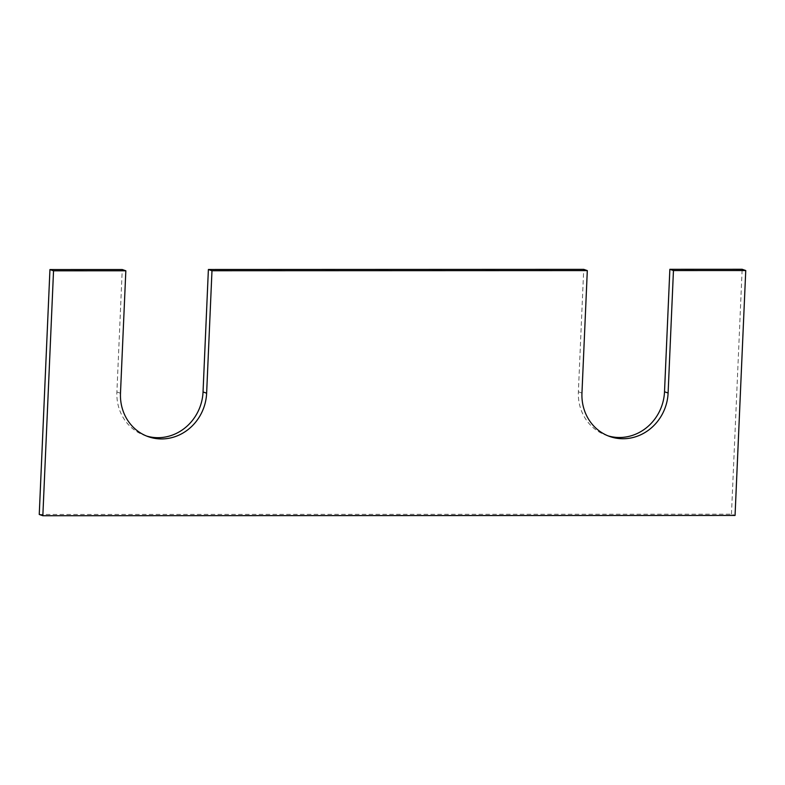 <?xml version="1.0" encoding="UTF-8"?>
<svg xmlns="http://www.w3.org/2000/svg" width="785" height="785" viewBox="0 0 785 785"><rect width="100%" height="100%" fill="white"/><g stroke="black" fill="none" stroke-linecap="round" stroke-linejoin="round"><path stroke-width="0.59" stroke-dasharray="3.92 2.94" d="M39.25 514.469L731.463 514.185L735.054 515.441M146.569 436.038A46.07 42.743 109.3 0 1 144.754 435.449A46.07 42.743 109.3 0 1 116.896 391.98L122.244 269.53M608.041 435.852A46.07 42.743 -70.7 0 1 606.236 435.263A46.07 42.743 -70.7 0 1 578.368 391.793L583.716 269.343M731.463 514.185L742.159 269.275M116.896 391.98L120.488 393.236M578.368 391.793L581.96 393.049M144.754 435.449L148.345 436.705M606.236 435.263L609.827 436.519"/><path stroke-width="1.18" d="M42.841 515.725L735.054 515.441L745.75 270.531L673.452 270.56L668.104 393.02A46.07 42.743 -70.7 0 1 609.827 436.519A46.07 42.743 -70.7 0 1 581.96 393.049L587.308 270.599L211.979 270.747L206.632 393.207A46.07 42.743 109.3 0 1 148.345 436.705A46.07 42.743 109.3 0 1 120.488 393.236L125.835 270.786L53.537 270.815L42.841 515.725L39.25 514.469L49.946 269.559L53.537 270.815M49.946 269.559L122.244 269.53L125.835 270.786M146.569 436.038A46.07 42.743 109.3 0 0 203.04 391.95L208.388 269.49L211.979 270.747M208.388 269.49L583.716 269.343L587.308 270.599M673.452 270.56L669.86 269.304L664.512 391.764A46.07 42.743 -70.7 0 1 608.041 435.852M669.86 269.304L742.159 269.275L745.75 270.531M203.04 391.95L206.632 393.207M664.512 391.764L668.104 393.02"/></g></svg>

